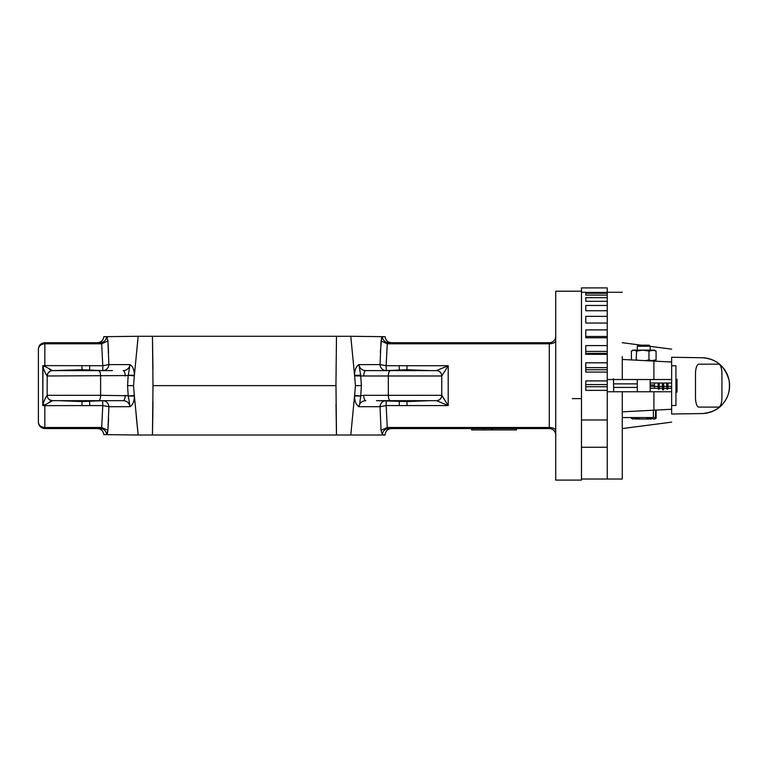 <?xml version="1.0" encoding="UTF-8"?>
<svg xmlns="http://www.w3.org/2000/svg" width="768" height="768" viewBox="0 0 768 768"><rect width="100%" height="100%" fill="white"/><g stroke="black" fill="none" stroke-linecap="round" stroke-linejoin="round"><path stroke-width="1.15" d="M655.546 410.438L656.112 410.438L656.112 418.262L654.816 419.021M636.989 417.562L636.989 418.262L640.445 419.021L645.907 419.021L649.363 418.262L649.363 417.562M649.363 418.262L654.23 419.021M636.989 418.262L632.928 419.021L631.363 418.262L631.363 417.562M632.659 419.021L631.363 418.262M645.907 419.021L651.245 419.021M635.414 419.021L640.445 419.021M637.296 346.253L638.371 345.178L649.104 345.178L650.179 346.253L637.296 346.253L637.296 350.122M622.272 411.85L653.904 410.189L653.904 391.766L622.272 391.766L622.272 478.282L622.272 414.806M622.272 478.282L622.272 479.021L607.248 479.021L607.248 447.235L581.482 447.235L581.482 419.99L607.248 419.99L607.248 479.021L581.482 479.021M607.248 391.766L622.272 391.766L607.248 391.766L607.248 419.99L607.248 372.086L585.782 372.086L585.782 362.813L607.248 362.813L607.248 354.326L585.782 354.326L585.782 345.59L607.248 345.59L607.248 337.766L585.782 337.766L585.782 336.461L607.248 336.461M670.858 409.296L671.645 409.258L671.645 414.029L702.893 413.53C712.848 412.291 719.846 408.576 723.898 402.384C728.525 396.787 730.243 389.424 729.082 380.304C723.514 361.536 711.533 358.79 702.893 357.763L671.645 357.264L671.645 391.766L653.904 391.766L671.645 391.766L671.645 409.258L653.904 410.189M607.248 356.256L607.248 293.021L607.248 379.526L671.645 379.526L653.904 379.526L653.904 361.104L622.272 359.443M622.272 292.272L607.248 292.272L607.248 287.904L581.482 287.904L581.482 291.197L555.725 291.197L555.725 480.096L581.482 480.096L581.482 291.197M622.272 356.486L622.272 379.526M622.272 428.573L671.645 422.141M655.546 410.102L655.546 417.562L655.546 410.102L668.419 409.43M653.904 361.104L670.858 361.987M654.47 350.122L656.083 351.082L652.522 350.122L642.797 350.122L648.97 351.082L654.47 350.122L653.472 350.122L656.083 351.082L656.083 359.894L650.179 360.854M702.134 413.549L671.645 414.029M703.027 413.52A27.907 27.907 0 0 0 729.6 386.093M729.6 385.19A27.907 27.907 0 0 0 703.018 357.773M721.93 373.843A9.658 3.302 90 0 0 718.627 364.176L698.803 364.176A9.658 3.302 90 0 0 695.501 373.843L695.501 397.45A9.658 3.302 90 0 0 698.803 407.107L718.627 407.107A9.658 3.302 90 0 0 721.93 397.45L721.93 373.843A9.658 3.302 90 0 0 718.627 364.176L698.803 364.176A9.658 3.302 90 0 0 695.501 373.843L695.501 397.45A9.658 3.302 90 0 0 698.803 407.107L718.627 407.107A9.658 3.302 90 0 0 721.93 397.45L721.93 373.843M650.179 383.002L658.656 383.002M658.867 383.002L662.41 383.002L662.41 388.291L659.405 388.291L659.405 386.4L662.41 386.4M663.696 383.002L667.238 383.002M667.459 383.002L671.645 383.002M650.179 384.95L654.47 384.95M650.179 386.342L654.47 386.342M650.179 388.291L658.118 388.291L658.118 386.4L654.47 386.4L654.47 383.002M663.696 388.291L666.701 388.291L666.701 386.4L663.696 386.4M671.645 386.4L667.997 386.4L667.997 388.291L671.645 388.291M622.272 417.562L653.395 417.562L653.395 410.218M655.546 417.562L653.395 417.562M585.782 301.296L585.782 297.677L585.782 301.296L607.248 301.296L607.248 305.482L585.782 305.482L585.782 310.733L607.248 310.733L607.248 316.358L585.782 316.358L585.782 323.04L607.248 323.04L607.248 329.904L585.782 329.904L585.782 337.766M585.782 297.677L607.248 297.677L607.248 295.104L585.782 295.104L585.782 293.261L585.782 295.104M585.782 293.261L607.248 293.261L607.248 292.387L585.782 292.387M585.782 351.389L607.248 351.389M585.782 353.366L607.248 353.366M585.782 367.632L607.248 367.632M585.782 369.734L607.248 369.734M585.782 384.576L607.248 384.576M585.782 386.717L607.248 386.717M607.248 380.918L585.782 380.918L585.782 390.374L607.248 390.374M613.68 391.766L613.469 378.768M637.296 383.386L637.296 387.907M636.883 383.866L613.68 383.866M613.68 387.418L636.883 387.418M659.405 386.4L659.405 388.886M675.936 387.619L677.011 387.619L677.011 392.064L675.936 392.064M675.936 386.544L677.011 386.544L677.011 387.619M675.936 379.219L677.011 379.219L677.011 386.544M675.936 405.446L675.936 365.846M666.701 388.886L666.701 383.002M667.997 383.002L667.997 388.886M662.41 389.549L662.41 383.491L662.947 383.146L663.696 383.491L663.696 389.549M658.118 388.886L658.118 383.002M654.47 388.291L654.47 386.4M648.97 351.082L648.97 359.894L652.522 360.854L654.47 360.854L656.083 359.894L653.472 360.854M636.182 360.173L636.624 351.082L642.797 350.122L633.005 350.122L631.392 351.082L631.44 359.923M636.624 351.082L634.003 350.122L631.392 351.082M638.064 360.269L636.624 359.894M648.97 359.894L645.466 360.662M492.259 428.573L492.259 429.936L516.47 429.936L516.47 428.573L549.283 428.573L388.675 428.573L471.686 428.573L471.686 429.936L483.542 429.936L483.542 428.573M492.259 429.936L491.626 429.936L491.626 428.573M491.626 429.936L483.542 429.936M549.283 342.71L391.526 342.71C387.811 342.384 385.67 340.378 385.104 336.691L382.378 336.691A6.442 6.317 -90 0 0 388.675 342.71L549.283 342.71A6.442 6.442 0 0 0 555.725 336.278A6.442 6.442 0 0 1 549.283 342.71L549.283 343.786L387.274 343.786L386.15 365.712L448.205 365.712L441.763 375.984L441.763 395.309L448.205 405.581L436.579 400.675L403.123 400.675L429.955 400.675L407.088 401.558L376.474 400.675L403.123 400.675L376.474 400.675M101.088 428.314L44.842 428.573L100.272 428.573L101.674 427.498L102.787 405.581L42.787 405.648L42.979 404.323L44.842 404.976L42.787 405.648L42.787 365.635L102.787 365.712L101.674 343.786L100.272 342.71L44.842 342.71L100.272 342.71A6.442 6.317 90 0 0 106.57 336.691L107.894 341.002L108.902 364.598L102.787 365.712L102.787 370.608L112.464 370.618L85.814 370.618L112.464 370.618M98.554 370.618A5.366 2.054 90 0 1 100.608 375.984L100.608 395.309L128.189 395.731L127.565 385.642L128.189 375.562L47.174 375.984A5.366 5.366 0 0 1 52.541 370.618L85.814 370.618L52.464 370.618L81.859 369.725L102.672 370.618M103.843 434.602L138.163 435.014L134.381 395.971C134.362 401.194 132.912 404.765 130.032 406.694L108.902 406.694A6.442 6.125 90 0 0 103.123 400.685L81.859 401.558L58.982 400.675L85.814 400.675L52.464 400.675L44.842 404.976L44.842 427.498C40.829 427.085 38.678 425.299 38.4 422.141L38.4 349.152L38.4 422.141C38.678 425.299 40.829 427.085 44.842 427.498L101.674 427.498L107.894 430.291L106.57 434.602A6.442 6.317 90 0 0 100.272 428.573L97.421 428.573C101.136 428.899 103.277 430.906 103.843 434.602L106.57 434.602M127.69 402.278L129.331 404.266L130.032 406.694C129.274 402.893 126.979 400.886 123.139 400.675L85.814 400.675M125.194 375.984A5.366 2.054 90 0 0 123.139 370.618C126.979 370.406 129.274 368.4 130.032 364.598C132.912 366.518 134.362 370.099 134.381 375.322L138.163 336.278L336.49 336.278L335.962 383.645L336.49 435.014L385.075 435.014L382.378 434.602L381.043 430.291L380.035 406.694L381.043 430.291L387.274 427.498L388.675 428.573A6.442 6.317 -90 0 0 382.378 434.602M152.458 336.278L152.986 385.642L335.962 385.642M108.586 352.483L107.894 341.002L101.674 343.786L44.842 343.786C40.829 344.208 38.678 345.994 38.4 349.152C38.678 345.994 40.829 344.208 44.842 343.786L44.842 366.307L52.464 370.618C49.277 370.954 47.501 372.72 47.136 375.917C45.763 374.275 44.381 371.29 42.979 366.97L42.787 365.635L44.842 366.307L42.979 366.97L43.334 368.438M107.875 340.771L107.798 339.994M107.376 337.834L106.57 336.691L103.843 336.691C103.277 340.378 101.136 342.384 97.421 342.71L100.272 342.71M103.843 336.691L138.163 336.278M152.986 385.642L152.458 435.014L336.49 435.014M138.067 434.16L136.195 415.699M102.672 400.675L102.787 405.581L108.902 406.694L107.894 430.291L108.586 418.81M107.376 433.45L107.894 430.291M359.702 367.181L358.915 364.598L380.035 364.598A6.442 6.125 -90 0 0 385.824 370.608L407.088 369.725L429.955 370.618L403.123 370.618L436.397 370.618A5.366 5.366 0 0 1 441.763 375.984L363.754 375.984L354.614 375.907L354.557 375.322C354.586 370.099 356.035 366.528 358.915 364.598L360.662 375.235L354.557 375.322L350.784 336.278L336.49 336.278M350.784 336.278L385.104 336.691M152.458 435.014L138.163 435.014M152.947 402.278L152.89 409.565M152.88 410.602L152.477 434.16M386.275 370.618L386.15 365.712L380.035 364.598L381.043 341.002L382.378 336.691M381.571 337.834L380.362 352.483M360.662 375.235L361.382 385.642L360.758 395.731L363.754 395.309A5.366 2.054 -90 0 0 365.798 400.675C361.968 400.886 359.674 402.893 358.915 406.694C356.035 404.765 354.586 401.194 354.557 395.971L360.662 396.048L359.702 404.102M350.784 435.014L354.614 395.386L360.662 396.048M385.93 400.675L385.824 400.685A6.442 6.125 -90 0 0 380.035 406.694L386.15 405.581L387.274 427.498L549.283 427.498L549.283 343.786A6.442 3.206 0 0 0 555.725 340.579M385.104 434.602C385.67 430.906 387.811 428.899 391.526 428.573L388.675 428.573M358.915 364.598C359.674 368.4 361.968 370.406 365.798 370.618L403.123 370.618M436.397 370.618A5.366 5.366 0 0 1 441.763 375.984A5.366 5.366 0 0 0 436.397 370.618L448.205 365.712L448.205 405.581L386.15 405.581L386.275 400.675M67.93 400.675L52.464 400.675L49.565 399.811M52.541 370.618A5.366 5.366 0 0 0 47.174 375.984L47.136 395.376C47.501 398.573 49.277 400.339 52.464 400.675L49.603 401.818M152.477 337.133L152.947 369.005M130.032 406.694L128.285 396.048L134.381 395.971L133.498 385.642L134.381 375.322L128.285 375.235L130.032 364.598L129.331 367.027L127.69 369.005M387.859 342.979L388.675 342.71L387.274 343.786L381.043 341.002M44.842 428.573C40.829 428.093 38.678 425.952 38.4 422.141C38.678 425.952 40.829 428.093 44.842 428.573L44.842 427.498M44.842 342.71C40.829 343.19 38.678 345.341 38.4 349.152C38.678 345.341 40.829 343.19 44.842 342.71L44.842 343.786M549.283 428.573A6.442 6.442 0 0 1 555.725 435.014A6.442 6.442 0 0 0 549.283 428.573L549.283 427.498A6.442 3.206 0 0 1 555.725 430.714M103.018 370.618L103.123 370.608A6.442 6.125 90 0 0 108.902 364.598L130.032 364.598M89.52 370.618L89.779 365.712M82.109 370.618L81.859 365.712M47.174 375.984L48.029 373.008L50.515 370.992M82.109 400.675L81.859 405.581M89.52 400.675L89.779 405.581M77.04 370.042L75.034 370.205M70.435 370.541L68.275 370.618M52.042 370.522L49.603 369.466M112.464 400.675L103.018 400.675M42.787 405.648L42.979 366.97M75.034 401.088L77.04 401.251M399.418 400.675L399.168 405.581M406.838 400.675L407.088 405.581M406.838 370.618L407.088 365.712M399.418 370.618L399.168 365.712M376.474 370.618L385.93 370.618M436.579 400.675C439.718 400.349 441.485 398.592 441.859 395.405M436.397 400.675C439.661 400.349 441.446 398.563 441.763 395.309C441.446 398.563 439.661 400.349 436.397 400.675A5.366 5.366 0 0 0 440.861 398.285M441.859 375.888C441.485 372.701 439.718 370.944 436.579 370.618M363.754 375.984A5.366 2.054 -90 0 1 365.798 370.618M43.334 402.854L42.979 404.323C44.371 400.003 45.763 397.018 47.136 395.376L47.174 395.309A5.366 5.366 0 0 0 52.541 400.675A5.366 5.366 0 0 1 47.174 395.309L100.608 395.309A5.366 2.054 90 0 1 98.554 400.675M125.194 395.309A5.366 2.054 90 0 1 123.139 400.675M128.285 396.048L134.333 395.386M134.333 375.907L128.285 375.235M127.565 385.642L133.498 385.642M354.614 395.386L355.44 385.642L361.382 385.642M355.44 385.642L354.614 375.907M336.01 404.102L336.461 434.16M666.701 388.166L667.459 388.042L667.459 383.702L667.238 389.29M667.459 389.29L667.459 388.042L667.997 388.166M666.701 384.816L667.997 384.816M662.947 383.146L662.947 387.85L663.168 383.146M662.41 387.974L662.947 387.85L662.947 389.962M663.168 389.962L663.168 387.85L663.696 387.974M662.41 385.133L663.696 385.133M658.118 388.166L658.867 388.042L658.867 383.702L658.656 389.29M658.867 389.29L658.867 388.042L659.405 388.166M658.118 384.816L659.405 384.816M667.238 383.702L666.701 384.058M667.997 384.058L667.459 383.702M658.656 383.702L658.118 384.058M659.405 384.058L658.867 383.702M380.035 406.694L358.915 406.694M390.394 370.618A5.366 2.054 -90 0 0 388.339 375.984L388.339 395.309L441.763 395.309M363.754 395.309L388.339 395.309C388.464 398.563 389.146 400.349 390.394 400.675M47.174 395.309A5.366 5.366 0 0 0 52.541 400.675M637.296 379.526L637.296 391.766M650.179 346.253L650.179 350.122M650.179 379.526L650.179 391.766M581.482 398.63L572.304 398.621M578.717 398.611L579.917 398.611M671.645 349.152L650.179 346.349M641.194 345.178L622.272 342.71M585.782 292.272L581.482 292.272M671.645 405.504L675.936 405.504M671.645 365.789L675.936 365.789"/></g></svg>
